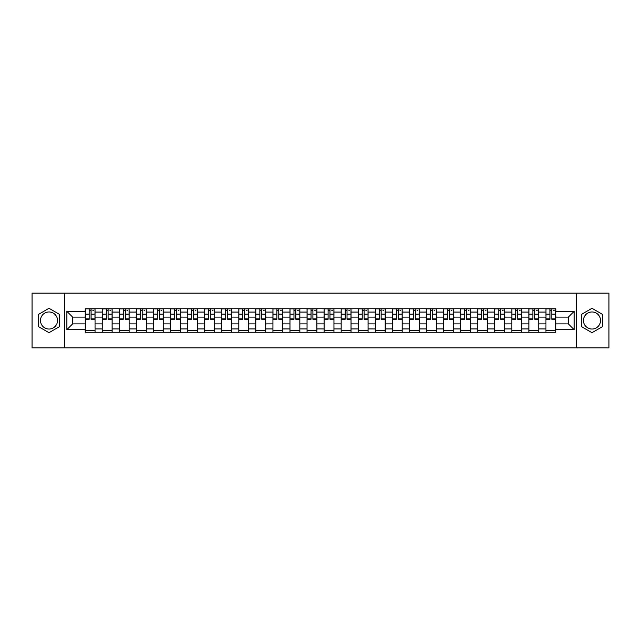 <?xml version="1.0" encoding="UTF-8"?>
<svg xmlns="http://www.w3.org/2000/svg" width="641" height="641" viewBox="0 0 641 641"><rect width="100%" height="100%" fill="white"/><g stroke="black" fill="none" stroke-linecap="round" stroke-linejoin="round"><path stroke-width="0.96" d="M49.004 329.033A8.533 8.533 0 0 1 40.471 320.5A8.533 8.533 0 0 1 49.004 311.967A8.533 8.533 0 0 1 57.538 320.5A8.533 8.533 0 0 1 49.004 329.033M591.996 329.033A8.533 8.533 0 0 1 583.462 320.5A8.533 8.533 0 0 1 591.996 311.967A8.533 8.533 0 0 1 600.529 320.5A8.533 8.533 0 0 1 591.996 329.033M576.355 347.847L608.95 347.847L608.95 293.153L32.05 293.153L32.05 347.847L576.355 347.847L576.355 293.153M102.28 332.262L102.28 312.079L95.052 312.079L95.052 332.262M95.052 312.079L95.052 308.738M102.28 312.079L102.28 308.738M112.119 308.738L112.119 332.262M119.338 332.262L119.338 308.738M129.186 308.738L129.186 332.262M136.405 332.262L136.405 308.738M146.252 308.738L146.252 332.262M153.471 332.262L153.471 308.738M163.311 308.738L163.311 332.262M170.53 332.262L170.53 308.738M180.377 308.738L180.377 332.262M187.597 332.262L187.597 308.738M197.444 308.738L197.444 332.262M204.663 332.262L204.663 308.738M214.503 308.738L214.503 332.262M221.722 332.262L221.722 308.738M231.569 308.738L231.569 332.262M238.789 332.262L238.789 308.738M248.636 308.738L248.636 332.262M255.855 332.262L255.855 308.738M265.695 308.738L265.695 332.262M272.914 332.262L272.914 308.738M282.761 308.738L282.761 332.262M289.98 332.262L289.98 308.738M299.828 308.738L299.828 332.262M307.047 332.262L307.047 308.738M316.886 308.738L316.886 332.262M324.114 332.262L324.114 308.738M333.953 308.738L333.953 332.262M341.172 332.262L341.172 308.738M351.02 308.738L351.02 332.262M358.239 332.262L358.239 308.738M368.086 308.738L368.086 332.262M375.305 332.262L375.305 308.738M385.145 308.738L385.145 332.262M392.364 332.262L392.364 308.738M402.211 308.738L402.211 332.262M409.431 332.262L409.431 308.738M419.278 308.738L419.278 332.262M426.497 332.262L426.497 308.738M436.337 308.738L436.337 332.262M443.556 332.262L443.556 308.738M453.403 308.738L453.403 332.262M460.623 332.262L460.623 308.738M470.47 308.738L470.47 332.262M477.689 332.262L477.689 308.738M487.529 308.738L487.529 332.262M494.748 332.262L494.748 308.738M504.595 308.738L504.595 332.262M511.814 332.262L511.814 308.738M521.662 308.738L521.662 332.262M528.881 332.262L528.881 308.738M538.72 308.738L538.72 332.262M545.948 332.262L545.948 308.738M545.948 323.889L538.72 323.889M528.881 323.889L521.662 323.889M511.814 323.889L504.595 323.889M494.748 323.889L487.529 323.889M477.689 323.889L470.47 323.889M460.623 323.889L453.403 323.889M443.556 323.889L436.337 323.889M426.497 323.889L419.278 323.889M409.431 323.889L402.211 323.889M392.364 323.889L385.145 323.889M375.305 323.889L368.086 323.889M358.239 323.889L351.02 323.889M341.172 323.889L333.953 323.889M324.114 323.889L316.886 323.889M307.047 323.889L299.828 323.889M289.98 323.889L282.761 323.889M272.914 323.889L265.695 323.889M255.855 323.889L248.636 323.889M238.789 323.889L231.569 323.889M221.722 323.889L214.503 323.889M204.663 323.889L197.444 323.889M187.597 323.889L180.377 323.889M170.53 323.889L163.311 323.889M153.471 323.889L146.252 323.889M136.405 323.889L129.186 323.889M119.338 323.889L112.119 323.889M102.28 323.889L95.052 323.889M545.948 317.111L538.72 317.111M528.881 317.111L521.662 317.111M511.814 317.111L504.595 317.111M494.748 317.111L487.529 317.111M477.689 317.111L470.47 317.111M460.623 317.111L453.403 317.111M443.556 317.111L436.337 317.111M426.497 317.111L419.278 317.111M409.431 317.111L402.211 317.111M392.364 317.111L385.145 317.111M375.305 317.111L368.086 317.111M358.239 317.111L351.02 317.111M341.172 317.111L333.953 317.111M324.114 317.111L316.886 317.111M307.047 317.111L299.828 317.111M289.98 317.111L282.761 317.111M272.914 317.111L265.695 317.111M255.855 317.111L248.636 317.111M238.789 317.111L231.569 317.111M221.722 317.111L214.503 317.111M204.663 317.111L197.444 317.111M187.597 317.111L180.377 317.111M170.53 317.111L163.311 317.111M153.471 317.111L146.252 317.111M136.405 317.111L129.186 317.111M119.338 317.111L112.119 317.111M102.28 317.111L95.052 317.111M72.633 323.889L85.213 323.889L85.213 317.111L72.633 317.111L72.633 323.889L66.832 329.69L66.832 311.31L85.213 311.31L85.213 317.111M555.787 317.111L555.787 323.889L568.367 323.889L568.367 317.111L555.787 317.111L555.787 308.738L85.213 308.738L85.213 311.31M555.787 311.31L574.168 311.31L574.168 329.69L555.787 329.69L555.787 323.889M85.213 323.889L85.213 332.262L555.787 332.262L555.787 329.69M85.213 329.69L66.832 329.69M64.645 347.847L64.645 293.153M59.557 314.402L49.004 308.313L38.452 314.402L38.452 326.598L49.004 332.687L59.557 326.598L59.557 314.402M602.548 314.402L591.996 308.313L581.443 314.402L581.443 326.598L591.996 332.687L602.548 326.598L602.548 314.402M95.052 330.62L85.213 330.62M89.203 310.38L91.062 310.38M112.119 330.62L102.28 330.62M106.27 310.38L108.129 310.38M129.186 330.62L119.338 330.62M123.328 310.38L125.195 310.38M146.252 330.62L136.405 330.62M140.395 310.38L142.254 310.38M163.311 330.62L153.471 330.62M157.462 310.38L159.321 310.38M180.377 330.62L170.53 330.62M174.528 310.38L176.387 310.38M197.444 330.62L187.597 330.62M191.587 310.38L193.446 310.38M214.503 330.62L204.663 330.62M208.654 310.38L210.512 310.38M231.569 330.62L221.722 330.62M225.72 310.38L227.579 310.38M248.636 330.62L238.789 330.62M242.779 310.38L244.638 310.38M265.695 330.62L255.855 330.62M259.845 310.38L261.704 310.38M282.761 330.62L272.914 330.62M276.912 310.38L278.771 310.38M299.828 330.62L289.98 330.62M293.971 310.38L295.838 310.38M316.886 330.62L307.047 330.62M311.037 310.38L312.896 310.38M333.953 330.62L324.114 330.62M328.104 310.38L329.963 310.38M351.02 330.62L341.172 330.62M345.162 310.38L347.029 310.38M368.086 330.62L358.239 330.62M362.229 310.38L364.088 310.38M385.145 330.62L375.305 330.62M379.296 310.38L381.155 310.38M402.211 330.62L392.364 330.62M396.362 310.38L398.221 310.38M419.278 330.62L409.431 330.62M413.421 310.38L415.28 310.38M436.337 330.62L426.497 330.62M430.488 310.38L432.346 310.38M453.403 330.62L443.556 330.62M447.554 310.38L449.413 310.38M470.47 330.62L460.623 330.62M464.613 310.38L466.472 310.38M487.529 330.62L477.689 330.62M481.679 310.38L483.538 310.38M504.595 330.62L494.748 330.62M498.746 310.38L500.605 310.38M521.662 330.62L511.814 330.62M515.805 310.38L517.672 310.38M538.72 330.62L528.881 330.62M532.871 310.38L534.73 310.38M555.787 330.62L545.948 330.62M549.938 310.38L551.797 310.38M66.832 311.31L72.633 317.111M568.367 323.889L574.168 329.69M568.367 317.111L574.168 311.31M91.062 319.242L91.062 308.85L95.004 308.85L95.004 319.242L91.062 319.242M89.203 310.276L91.062 310.276M92.817 310.276L93.578 310.276M92.649 308.85L85.269 308.85L85.269 319.242L89.203 319.242L89.203 308.85L87.617 308.85M108.129 319.242L108.129 308.85L112.063 308.85L112.063 319.242L108.129 319.242M106.27 310.276L108.129 310.276M109.875 310.276L110.645 310.276M109.715 308.85L102.328 308.85L102.328 319.242L106.27 319.242L106.27 308.85L104.683 308.85M125.195 319.242L125.195 308.85L129.129 308.85L129.129 319.242L125.195 319.242M123.328 310.276L125.195 310.276M126.942 310.276L127.711 310.276M126.782 308.85L119.394 308.85L119.394 319.242L123.328 319.242L123.328 308.85L121.75 308.85M142.254 319.242L142.254 308.85L146.196 308.85L146.196 319.242L142.254 319.242M140.395 310.276L142.254 310.276M144.009 310.276L144.77 310.276M143.84 308.85L136.461 308.85L136.461 319.242L140.395 319.242L140.395 308.85L138.809 308.85M159.321 319.242L159.321 308.85L163.255 308.85L163.255 319.242L159.321 319.242M157.462 310.276L159.321 310.276M161.067 310.276L161.836 310.276M160.907 308.85L153.519 308.85L153.519 319.242L157.462 319.242L157.462 308.85L155.875 308.85M176.387 319.242L176.387 308.85L180.321 308.85L180.321 319.242L176.387 319.242M174.528 310.276L176.387 310.276M178.134 310.276L178.903 310.276M177.974 308.85L170.586 308.85L170.586 319.242L174.528 319.242L174.528 308.85L172.942 308.85M193.446 319.242L193.446 308.85L197.388 308.85L197.388 319.242L193.446 319.242M191.587 310.276L193.446 310.276M195.201 310.276L195.962 310.276M195.032 308.85L187.653 308.85L187.653 319.242L191.587 319.242L191.587 308.85L190 308.85M210.512 319.242L210.512 308.85L214.455 308.85L214.455 319.242L210.512 319.242M208.654 310.276L210.512 310.276M212.259 310.276L213.028 310.276M212.099 308.85L204.711 308.85L204.711 319.242L208.654 319.242L208.654 308.85L207.067 308.85M227.579 319.242L227.579 308.85L231.513 308.85L231.513 319.242L227.579 319.242M225.72 310.276L227.579 310.276M229.326 310.276L230.095 310.276M229.166 308.85L221.778 308.85L221.778 319.242L225.72 319.242L225.72 308.85L224.134 308.85M244.638 319.242L244.638 308.85L248.58 308.85L248.58 319.242L244.638 319.242M242.779 310.276L244.638 310.276M246.392 310.276L247.154 310.276M246.224 308.85L238.845 308.85L238.845 319.242L242.779 319.242L242.779 308.85L241.192 308.85M261.704 319.242L261.704 308.85L265.646 308.85L265.646 319.242L261.704 319.242M259.845 310.276L261.704 310.276M263.459 310.276L264.22 310.276M263.291 308.85L255.911 308.85L255.911 319.242L259.845 319.242L259.845 308.85L258.259 308.85M278.771 319.242L278.771 308.85L282.705 308.85L282.705 319.242L278.771 319.242M276.912 310.276L278.771 310.276M280.518 310.276L281.287 310.276M280.357 308.85L272.97 308.85L272.97 319.242L276.912 319.242L276.912 308.85L275.326 308.85M295.838 319.242L295.838 308.85L299.772 308.85L299.772 319.242L295.838 319.242M293.971 310.276L295.838 310.276M297.584 310.276L298.345 310.276M297.416 308.85L290.036 308.85L290.036 319.242L293.971 319.242L293.971 308.85L292.384 308.85M312.896 319.242L312.896 308.85L316.838 308.85L316.838 319.242L312.896 319.242M311.037 310.276L312.896 310.276M314.651 310.276L315.412 310.276M314.483 308.85L307.103 308.85L307.103 319.242L311.037 319.242L311.037 308.85L309.451 308.85M329.963 319.242L329.963 308.85L333.897 308.85L333.897 319.242L329.963 319.242M328.104 310.276L329.963 310.276M331.709 310.276L332.479 310.276M331.549 308.85L324.162 308.85L324.162 319.242L328.104 319.242L328.104 308.85L326.517 308.85M347.029 319.242L347.029 308.85L350.964 308.85L350.964 319.242L347.029 319.242M345.162 310.276L347.029 310.276M348.776 310.276L349.545 310.276M348.616 308.85L341.228 308.85L341.228 319.242L345.162 319.242L345.162 308.85L343.584 308.85M364.088 319.242L364.088 308.85L368.03 308.85L368.03 319.242L364.088 319.242M362.229 310.276L364.088 310.276M365.843 310.276L366.604 310.276M365.674 308.85L358.295 308.85L358.295 319.242L362.229 319.242L362.229 308.85L360.643 308.85M381.155 319.242L381.155 308.85L385.089 308.85L385.089 319.242L381.155 319.242M379.296 310.276L381.155 310.276M382.901 310.276L383.671 310.276M382.741 308.85L375.354 308.85L375.354 319.242L379.296 319.242L379.296 308.85L377.709 308.85M398.221 319.242L398.221 308.85L402.155 308.85L402.155 319.242L398.221 319.242M396.362 310.276L398.221 310.276M399.968 310.276L400.737 310.276M399.808 308.85L392.42 308.85L392.42 319.242L396.362 319.242L396.362 308.85L394.776 308.85M415.28 319.242L415.28 308.85L419.222 308.85L419.222 319.242L415.28 319.242M413.421 310.276L415.28 310.276M417.035 310.276L417.796 310.276M416.866 308.85L409.487 308.85L409.487 319.242L413.421 319.242L413.421 308.85L411.834 308.85M432.346 319.242L432.346 308.85L436.289 308.85L436.289 319.242L432.346 319.242M430.488 310.276L432.346 310.276M434.093 310.276L434.862 310.276M433.933 308.85L426.545 308.85L426.545 319.242L430.488 319.242L430.488 308.85L428.901 308.85M449.413 319.242L449.413 308.85L453.347 308.85L453.347 319.242L449.413 319.242M447.554 310.276L449.413 310.276M451.16 310.276L451.929 310.276M451 308.85L443.612 308.85L443.612 319.242L447.554 319.242L447.554 308.85L445.968 308.85M466.472 319.242L466.472 308.85L470.414 308.85L470.414 319.242L466.472 319.242M464.613 310.276L466.472 310.276M468.226 310.276L468.988 310.276M468.058 308.85L460.679 308.85L460.679 319.242L464.613 319.242L464.613 308.85L463.026 308.85M483.538 319.242L483.538 308.85L487.481 308.85L487.481 319.242L483.538 319.242M481.679 310.276L483.538 310.276M485.293 310.276L486.054 310.276M485.125 308.85L477.745 308.85L477.745 319.242L481.679 319.242L481.679 308.85L480.093 308.85M500.605 319.242L500.605 308.85L504.539 308.85L504.539 319.242L500.605 319.242M498.746 310.276L500.605 310.276M502.352 310.276L503.121 310.276M502.191 308.85L494.804 308.85L494.804 319.242L498.746 319.242L498.746 308.85L497.16 308.85M517.672 319.242L517.672 308.85L521.606 308.85L521.606 319.242L517.672 319.242M515.805 310.276L517.672 310.276M519.418 310.276L520.188 310.276M519.25 308.85L511.871 308.85L511.871 319.242L515.805 319.242L515.805 308.85L514.218 308.85M534.73 319.242L534.73 308.85L538.672 308.85L538.672 319.242L534.73 319.242M532.871 310.276L534.73 310.276M536.485 310.276L537.246 310.276M536.317 308.85L528.937 308.85L528.937 319.242L532.871 319.242L532.871 308.85L531.285 308.85M551.797 319.242L551.797 308.85L555.731 308.85L555.731 319.242L551.797 319.242M549.938 310.276L551.797 310.276M553.544 310.276L554.313 310.276M553.383 308.85L545.996 308.85L545.996 319.242L549.938 319.242L549.938 308.85L548.351 308.85M528.881 312.079L521.662 312.079M511.814 312.079L504.595 312.079M494.748 312.079L487.529 312.079M477.689 312.079L470.47 312.079M460.623 312.079L453.403 312.079M443.556 312.079L436.337 312.079M426.497 312.079L419.278 312.079M409.431 312.079L402.211 312.079M392.364 312.079L385.145 312.079M375.305 312.079L368.086 312.079M358.239 312.079L351.02 312.079M341.172 312.079L333.953 312.079M324.114 312.079L316.886 312.079M307.047 312.079L299.828 312.079M289.98 312.079L282.761 312.079M272.914 312.079L265.695 312.079M255.855 312.079L248.636 312.079M238.789 312.079L231.569 312.079M221.722 312.079L214.503 312.079M204.663 312.079L197.444 312.079M187.597 312.079L180.377 312.079M170.53 312.079L163.311 312.079M153.471 312.079L146.252 312.079M136.405 312.079L129.186 312.079M119.338 312.079L112.119 312.079M545.948 312.079L538.72 312.079M528.881 328.921L521.662 328.921M511.814 328.921L504.595 328.921M494.748 328.921L487.529 328.921M477.689 328.921L470.47 328.921M460.623 328.921L453.403 328.921M443.556 328.921L436.337 328.921M426.497 328.921L419.278 328.921M409.431 328.921L402.211 328.921M392.364 328.921L385.145 328.921M375.305 328.921L368.086 328.921M358.239 328.921L351.02 328.921M341.172 328.921L333.953 328.921M324.114 328.921L316.886 328.921M307.047 328.921L299.828 328.921M289.98 328.921L282.761 328.921M272.914 328.921L265.695 328.921M255.855 328.921L248.636 328.921M238.789 328.921L231.569 328.921M221.722 328.921L214.503 328.921M204.663 328.921L197.444 328.921M187.597 328.921L180.377 328.921M170.53 328.921L163.311 328.921M153.471 328.921L146.252 328.921M136.405 328.921L129.186 328.921M119.338 328.921L112.119 328.921M102.28 328.921L95.052 328.921M545.948 328.921L538.72 328.921M91.062 318.865L95.004 318.865M91.062 314.162L95.004 314.162M85.269 318.865L89.203 318.865M85.269 314.162L89.203 314.162M108.129 318.865L112.063 318.865M108.129 314.162L112.063 314.162M102.328 318.865L106.27 318.865M102.328 314.162L106.27 314.162M125.195 318.865L129.129 318.865M125.195 314.162L129.129 314.162M119.394 318.865L123.328 318.865M119.394 314.162L123.328 314.162M142.254 318.865L146.196 318.865M142.254 314.162L146.196 314.162M136.461 318.865L140.395 318.865M136.461 314.162L140.395 314.162M159.321 318.865L163.255 318.865M159.321 314.162L163.255 314.162M153.519 318.865L157.462 318.865M153.519 314.162L157.462 314.162M176.387 318.865L180.321 318.865M176.387 314.162L180.321 314.162M170.586 318.865L174.528 318.865M170.586 314.162L174.528 314.162M193.446 318.865L197.388 318.865M193.446 314.162L197.388 314.162M187.653 318.865L191.587 318.865M187.653 314.162L191.587 314.162M210.512 318.865L214.455 318.865M210.512 314.162L214.455 314.162M204.711 318.865L208.654 318.865M204.711 314.162L208.654 314.162M227.579 318.865L231.513 318.865M227.579 314.162L231.513 314.162M221.778 318.865L225.72 318.865M221.778 314.162L225.72 314.162M244.638 318.865L248.58 318.865M244.638 314.162L248.58 314.162M238.845 318.865L242.779 318.865M238.845 314.162L242.779 314.162M261.704 318.865L265.646 318.865M261.704 314.162L265.646 314.162M255.911 318.865L259.845 318.865M255.911 314.162L259.845 314.162M278.771 318.865L282.705 318.865M278.771 314.162L282.705 314.162M272.97 318.865L276.912 318.865M272.97 314.162L276.912 314.162M295.838 318.865L299.772 318.865M295.838 314.162L299.772 314.162M290.036 318.865L293.971 318.865M290.036 314.162L293.971 314.162M312.896 318.865L316.838 318.865M312.896 314.162L316.838 314.162M307.103 318.865L311.037 318.865M307.103 314.162L311.037 314.162M329.963 318.865L333.897 318.865M329.963 314.162L333.897 314.162M324.162 318.865L328.104 318.865M324.162 314.162L328.104 314.162M347.029 318.865L350.964 318.865M347.029 314.162L350.964 314.162M341.228 318.865L345.162 318.865M341.228 314.162L345.162 314.162M364.088 318.865L368.03 318.865M364.088 314.162L368.03 314.162M358.295 318.865L362.229 318.865M358.295 314.162L362.229 314.162M381.155 318.865L385.089 318.865M381.155 314.162L385.089 314.162M375.354 318.865L379.296 318.865M375.354 314.162L379.296 314.162M398.221 318.865L402.155 318.865M398.221 314.162L402.155 314.162M392.42 318.865L396.362 318.865M392.42 314.162L396.362 314.162M415.28 318.865L419.222 318.865M415.28 314.162L419.222 314.162M409.487 318.865L413.421 318.865M409.487 314.162L413.421 314.162M432.346 318.865L436.289 318.865M432.346 314.162L436.289 314.162M426.545 318.865L430.488 318.865M426.545 314.162L430.488 314.162M449.413 318.865L453.347 318.865M449.413 314.162L453.347 314.162M443.612 318.865L447.554 318.865M443.612 314.162L447.554 314.162M466.472 318.865L470.414 318.865M466.472 314.162L470.414 314.162M460.679 318.865L464.613 318.865M460.679 314.162L464.613 314.162M483.538 318.865L487.481 318.865M483.538 314.162L487.481 314.162M477.745 318.865L481.679 318.865M477.745 314.162L481.679 314.162M500.605 318.865L504.539 318.865M500.605 314.162L504.539 314.162M494.804 318.865L498.746 318.865M494.804 314.162L498.746 314.162M517.672 318.865L521.606 318.865M517.672 314.162L521.606 314.162M511.871 318.865L515.805 318.865M511.871 314.162L515.805 314.162M534.73 318.865L538.672 318.865M534.73 314.162L538.672 314.162M528.937 318.865L532.871 318.865M528.937 314.162L532.871 314.162M551.797 318.865L555.731 318.865M551.797 314.162L555.731 314.162M545.996 318.865L549.938 318.865M545.996 314.162L549.938 314.162"/></g></svg>
